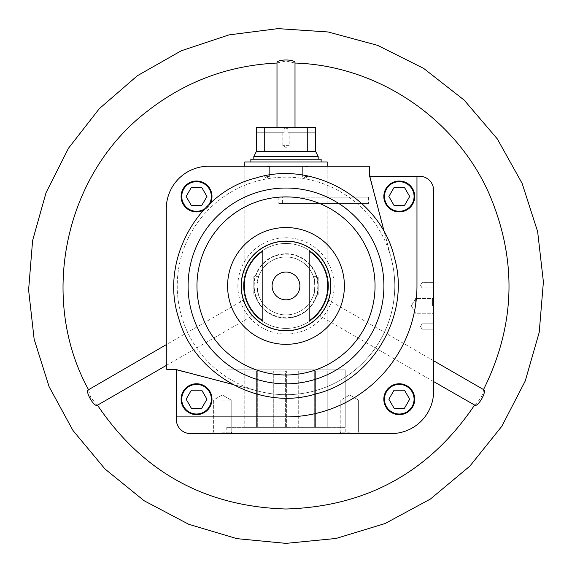 <?xml version="1.0" encoding="UTF-8"?>
<svg xmlns="http://www.w3.org/2000/svg" width="572" height="572" viewBox="0 0 572 572"><rect width="100%" height="100%" fill="white"/><g stroke="black" fill="none" stroke-linecap="round" stroke-linejoin="round"><path stroke-width="0.43" stroke-dasharray="2.86 2.15" d="M286 369.862L345.209 369.862L286 369.862M327.034 203.56L282.411 203.56L282.411 197.118L327.191 197.118L327.191 369.862L244.809 369.862L327.191 369.862L327.034 203.56L368.068 203.56L327.034 203.56L327.034 197.118L368.068 197.118L368.068 203.56L327.034 203.56L327.034 197.118L368.068 197.118L368.068 203.56L368.382 197.118L327.034 197.118M286 166.23L327.191 166.23L286 166.23M176.333 416.909L176.333 419.419A14.157 14.157 0 0 0 190.49 433.576L391.162 433.576A42.478 42.478 0 0 0 433.64 391.098L433.64 190.426A14.157 14.157 0 0 0 419.483 176.269L370.956 176.269A1.287 1.287 0 0 1 369.669 174.982L369.669 167.517A1.287 1.287 0 0 0 368.382 166.23L208.766 166.23A42.478 42.478 0 0 0 166.295 208.708L166.295 368.318A1.287 1.287 0 0 0 167.582 369.605L175.046 369.605A1.287 1.287 0 0 1 176.333 370.892L176.333 416.909L286 416.909A130.974 130.974 0 0 0 416.967 285.936L416.967 176.269M383.826 399.206A15.444 15.444 0 0 1 406.992 385.828A15.444 15.444 0 0 1 406.992 412.584A15.444 15.444 0 0 1 383.826 399.206A15.444 15.444 0 0 1 406.992 385.828A15.444 15.444 0 0 1 406.992 412.584A15.444 15.444 0 0 1 383.826 399.206A15.444 15.444 0 0 1 406.992 385.828A15.444 15.444 0 0 1 406.992 412.584A15.444 15.444 0 0 1 383.826 399.206M181.095 196.475A15.444 15.444 0 0 1 204.261 183.104A15.444 15.444 0 0 1 204.261 209.852A15.444 15.444 0 0 1 181.095 196.475A15.444 15.444 0 0 1 204.261 183.104A15.444 15.444 0 0 1 204.261 209.852A15.444 15.444 0 0 1 181.095 196.475A15.444 15.444 0 0 1 204.261 183.104A15.444 15.444 0 0 1 204.261 209.852A15.444 15.444 0 0 1 181.095 196.475M369.669 174.982L391.205 258.322A108.766 108.766 0 0 1 258.387 391.141L175.046 369.605M318.182 295.202L313.442 295.202A28.965 28.965 0 0 0 286 256.978A28.965 28.965 0 0 0 258.558 276.669L255.183 276.669L253.818 285.936L255.183 295.202L253.818 295.202L253.818 276.669L255.183 276.669A32.182 32.182 0 0 1 316.817 276.669L313.442 276.669C315.093 276.09 315.108 295.767 313.442 295.202A28.965 28.965 0 0 1 258.558 295.202L257.035 285.936A28.965 28.965 0 0 1 300.479 260.853A28.965 28.965 0 0 1 300.479 311.018A28.965 28.965 0 0 1 257.035 285.936L258.558 276.669L253.818 276.669L253.818 295.202L258.558 295.202L255.183 295.202A32.182 32.182 0 0 0 316.817 295.202C318.297 295.781 318.311 276.112 316.817 276.669L313.442 276.669A28.965 28.965 0 0 1 313.442 295.202L318.182 295.202L318.182 276.669L318.182 295.202M253.818 285.936A32.182 32.182 0 0 1 302.087 258.065A32.182 32.182 0 0 1 302.087 313.806A32.182 32.182 0 0 1 253.818 285.936M240.948 285.936A45.052 45.052 0 0 1 308.522 246.918A45.052 45.052 0 0 1 308.522 324.953A45.052 45.052 0 0 1 240.948 285.936A45.052 45.052 0 0 1 308.522 246.918A45.052 45.052 0 0 1 308.522 324.953A45.052 45.052 0 0 1 240.948 285.936M286 240.883L276.991 241.799C282.997 240.805 289.003 240.805 295.009 241.799L286 240.883M243.264 300.207C242.092 300.143 251.737 316.852 252.281 315.808C251.723 316.824 242.12 300.2 243.264 300.207L166.295 344.644M319.719 315.808C320.256 316.867 329.908 300.15 328.736 300.207C329.887 300.178 320.291 316.809 319.719 315.808L433.64 381.581M222.286 433.576L232.582 433.576L222.286 433.576M349.714 433.576L339.418 433.576L349.714 433.576M286 433.576L345.209 433.576L286 433.576M433.64 305.891L433.64 297.419L433.64 305.891M433.64 285.292L433.64 282.075L433.64 285.292M433.64 326.483L433.64 323.266L433.64 326.483M305.305 166.23L308.522 166.23L305.305 166.23M266.695 166.23L269.912 166.23L266.695 166.23M210.439 203.21A15.444 15.444 0 0 1 203.274 210.382M384.384 232.332L391.205 258.322A108.766 108.766 0 0 0 177.635 276.641A108.766 108.766 0 0 0 258.387 391.141L232.389 384.312M254.204 285.936A31.796 31.796 0 0 1 301.894 258.401A31.796 31.796 0 0 1 301.894 313.47A31.796 31.796 0 0 1 254.204 285.936M243.522 285.936A42.478 42.478 0 0 1 307.236 249.149A42.478 42.478 0 0 1 307.236 322.722A42.478 42.478 0 0 1 243.522 285.936A42.478 42.478 0 0 1 307.236 249.149A42.478 42.478 0 0 1 307.236 322.722A42.478 42.478 0 0 1 243.522 285.936A42.478 42.478 0 0 1 307.236 249.149A42.478 42.478 0 0 1 307.236 322.722A42.478 42.478 0 0 1 243.522 285.936M258.387 391.141A108.766 108.766 0 0 0 391.205 258.322L369.669 176.269L391.205 258.322A108.766 108.766 0 0 1 258.387 391.141L176.333 369.605L258.387 391.141A108.766 108.766 0 0 0 391.205 258.322M309.166 251.122L309.166 320.749M276.991 62.97L286 61.032L295.009 63.049M97.404 405.226L90.762 397.526L88.467 389.575M483.605 389.625L483.454 389.718C483.397 393.965 480.873 398.677 475.89 403.846L474.517 405.183M258.558 295.202A28.965 28.965 0 0 1 258.558 276.669A28.965 28.965 0 0 0 258.558 295.202M222.286 400.107L231.195 400.107L222.286 400.107M222.286 432.182L231.195 432.182L222.286 432.182M349.714 400.107L340.805 400.107L349.714 400.107M349.714 432.182L340.805 432.182L349.714 432.182M266.695 166.788L269.355 166.788L266.695 166.788M266.695 176.526L269.355 176.526L266.695 176.526M305.305 166.788L307.965 166.788L305.305 166.788M305.305 176.526L307.965 176.526L305.305 176.526M422.057 285.292L422.057 287.952L422.057 285.292M433.083 285.292L433.083 287.952L433.083 285.292M422.057 326.483L422.057 323.823L422.057 326.483M433.083 326.483L433.083 323.823L433.083 326.483M415.615 305.891L415.615 298.52L415.615 305.891M432.539 305.891L432.539 298.52L432.539 305.891M211.99 399.206A15.444 15.444 0 0 0 196.539 383.762A15.444 15.444 0 0 0 181.095 399.206A15.444 15.444 0 0 0 196.539 414.657A15.444 15.444 0 0 0 211.99 399.206A15.444 15.444 0 0 0 196.539 383.762A15.444 15.444 0 0 0 181.095 399.206A15.444 15.444 0 0 0 196.539 414.657A15.444 15.444 0 0 0 211.99 399.206M414.714 196.475A15.444 15.444 0 0 0 399.27 181.031A15.444 15.444 0 0 0 383.826 196.475A15.444 15.444 0 0 0 399.27 211.926A15.444 15.444 0 0 0 414.714 196.475A15.444 15.444 0 0 0 399.27 181.031A15.444 15.444 0 0 0 383.826 196.475A15.444 15.444 0 0 0 399.27 211.926A15.444 15.444 0 0 0 414.714 196.475M286 416.909A130.974 130.974 0 0 0 416.967 285.936A130.974 130.974 0 0 1 286 416.909M404.476 187.466L394.072 187.466L388.867 196.475L394.072 187.466L404.476 187.466L409.674 196.475L404.476 205.491L394.072 205.491L388.867 196.475L394.072 205.491L404.476 205.491L409.674 196.475L404.476 187.466L394.072 187.466L388.867 196.475L394.072 205.491L404.476 205.491L409.674 196.475L404.476 187.466M404.476 408.215L394.072 408.215L388.867 399.206L394.072 390.197L404.476 390.197L409.674 399.206L404.476 408.215L409.674 399.206L404.476 390.197L394.072 390.197L388.867 399.206L394.072 408.215L404.476 408.215L394.072 408.215L388.867 399.206L394.072 390.197L404.476 390.197L409.674 399.206L404.476 408.215M181.095 399.206A15.444 15.444 0 0 1 204.261 385.828A15.444 15.444 0 0 1 204.261 412.584A15.444 15.444 0 0 1 181.095 399.206A15.444 15.444 0 0 1 204.261 385.828A15.444 15.444 0 0 1 204.261 412.584A15.444 15.444 0 0 1 181.095 399.206M201.744 390.197L191.341 390.197L186.136 399.206L191.341 390.197L201.744 390.197L206.942 399.206L201.744 408.215L191.341 408.215L186.136 399.206L191.341 408.215L201.744 408.215L206.942 399.206L201.744 390.197L191.341 390.197L186.136 399.206L191.341 408.215L201.744 408.215L206.942 399.206L201.744 390.197M201.744 205.491L191.341 205.491L186.136 196.475L191.341 187.466L201.744 187.466L206.942 196.475L201.744 205.491L206.942 196.475L201.744 187.466L191.341 187.466L186.136 196.475L191.341 205.491L201.744 205.491L191.341 205.491L186.136 196.475L191.341 187.466L201.744 187.466L206.942 196.475L201.744 205.491M282.411 197.118L368.068 197.118M278.821 197.118L278.821 203.56L368.068 203.56M278.821 203.56L282.411 203.56M327.191 166.23L327.191 197.118L327.191 166.23M244.809 161.983L327.191 161.983M327.22 427.334L315.608 427.334L327.227 427.334L327.22 371.149L327.22 427.334L327.227 371.149L315.608 371.149L315.608 427.334L298.262 427.334L315.608 427.334L315.608 371.149L327.22 371.149M286.651 427.334L273.738 427.334L286.651 427.334L286.651 371.149L285.349 371.149L285.349 427.334L285.349 371.149L273.738 371.149L273.738 427.334L257.314 427.334L273.738 427.334L273.738 371.149L257.314 371.149L257.314 427.334L244.78 427.334L257.314 427.334L257.314 371.149L256.392 371.149L256.392 427.334L256.392 371.149L244.78 371.149L244.78 427.334L244.773 371.149L256.392 371.149L256.392 427.334L256.392 371.149L286.651 371.149L286.651 427.334M345.209 427.334L226.791 427.334L345.209 427.334L345.209 369.862L226.791 369.862L345.209 369.862L345.209 433.576M256.392 132.761L284.162 132.761L284.162 128.314L287.838 128.314L284.162 128.314L283.119 127.613L288.881 127.613L283.119 127.613L284.162 128.314L284.162 132.761L256.506 132.761L256.506 127.613L315.494 127.613L288.881 127.613L315.494 127.613L315.494 132.761L287.838 132.761L289.167 132.761L289.167 145.631L282.833 145.631L289.167 145.631L286 147.462L282.833 145.631L282.833 132.761L284.162 132.761L282.833 132.761M264.729 127.613L264.729 151.43L315.608 151.43M256.392 151.43L264.729 151.43M315.608 132.761L287.838 132.761L287.838 128.314L288.881 127.613L287.838 128.314L287.838 132.761L289.167 132.761M307.264 127.613L307.264 151.43M253.818 156.578L318.182 156.578M318.182 159.216L253.818 159.216L318.182 159.216M250.858 159.216L321.142 159.216M321.142 161.983L250.858 161.983L321.142 161.983M298.262 371.149L298.262 427.334L298.262 371.149L314.686 371.149L314.686 427.334L314.686 371.149L315.608 371.149L315.608 427.334L315.608 371.149L298.262 371.149M237.859 285.936A48.141 48.141 0 0 1 310.067 244.244A48.141 48.141 0 0 1 310.067 327.627A48.141 48.141 0 0 1 237.859 285.936M384.47 196.475A14.8 14.8 0 0 1 406.671 183.655A14.8 14.8 0 0 1 406.671 209.295A14.8 14.8 0 0 1 384.47 196.475M384.47 399.206A14.8 14.8 0 0 1 406.671 386.386A14.8 14.8 0 0 1 406.671 412.026A14.8 14.8 0 0 1 384.47 399.206M208.859 204.683A14.8 14.8 0 0 1 204.747 208.801M181.739 399.206A14.8 14.8 0 0 1 203.939 386.386A14.8 14.8 0 0 1 203.939 412.026A14.8 14.8 0 0 1 181.739 399.206M181.739 196.475A14.8 14.8 0 0 1 203.939 183.655A14.8 14.8 0 0 1 203.939 209.295A14.8 14.8 0 0 1 181.739 196.475M244.809 166.23L244.809 369.862L244.809 166.23M226.791 427.334L226.791 433.576M276.991 127.613L276.991 241.799M295.009 127.613L295.009 241.799M166.295 365.451L252.281 315.808M433.64 360.775L328.736 300.207M222.286 394.966L213.385 400.107L213.385 432.182L211.99 433.576L213.385 432.182L213.385 400.107L222.286 394.966L231.195 400.107L231.195 432.182L232.582 433.576L231.195 432.182L231.195 400.107L222.286 394.966M349.714 394.966L340.805 400.107L340.805 432.182L339.418 433.576L340.805 432.182L340.805 400.107L349.714 394.966L358.615 400.107L358.615 432.182L360.01 433.576L358.615 432.182L358.615 400.107L349.714 394.966M269.355 166.788L269.912 166.23L269.355 166.788L269.355 176.526L266.695 178.064L264.035 176.526L264.035 166.788L263.477 166.23L264.035 166.788L264.035 176.526L266.695 178.064L269.355 176.526L269.355 166.788M307.965 166.788L308.522 166.23L307.965 166.788L307.965 176.526L305.305 178.064L302.645 176.526L302.645 166.788L302.087 166.23L302.645 166.788L302.645 176.526L305.305 178.064L307.965 176.526L307.965 166.788M420.52 285.292L422.057 287.952L433.083 287.952L433.64 288.51L433.083 287.952L422.057 287.952L420.52 285.292L422.057 282.632L433.083 282.632L433.64 282.075L433.083 282.632L422.057 282.632L420.52 285.292M420.52 326.483L422.057 329.143L433.083 329.143L433.64 329.701L433.083 329.143L422.057 329.143L420.52 326.483L422.057 323.823L433.083 323.823L433.64 323.266L433.083 323.823L422.057 323.823L420.52 326.483M411.368 305.891L415.615 313.256L432.539 313.256L433.64 314.357L432.539 313.256L415.615 313.256L411.368 305.891L415.615 298.52L432.539 298.52L433.64 297.419L432.539 298.52L415.615 298.52L411.368 305.891M368.382 197.118L368.382 203.56L368.382 197.118M244.773 371.149L244.773 427.334"/><path stroke-width="0.86" d="M175.046 369.605A1.287 1.287 0 0 1 176.333 370.892L176.333 419.419A14.157 14.157 0 0 0 190.49 433.576L391.162 433.576A42.478 42.478 0 0 0 433.64 391.098L433.64 190.426A14.157 14.157 0 0 0 419.483 176.269L370.956 176.269A1.287 1.287 0 0 1 369.669 174.982M383.826 399.206A15.444 15.444 0 0 1 406.992 385.828A15.444 15.444 0 0 1 406.992 412.584A15.444 15.444 0 0 1 383.826 399.206M176.333 416.909L286 416.909A130.974 130.974 0 0 0 416.967 285.936L416.967 176.269M272.1 285.936A13.9 13.9 0 0 1 286 272.036A13.9 13.9 0 0 1 299.9 285.936A13.9 13.9 0 0 1 286 299.835A13.9 13.9 0 0 1 272.1 285.936M262.834 251.122L262.834 320.749A41.82 41.82 0 0 1 262.834 251.122L262.834 320.749M309.166 320.749A41.82 41.82 0 0 0 309.166 251.122L309.166 320.749M384.384 232.332L369.669 176.269L369.669 167.517A1.287 1.287 0 0 0 368.382 166.23L208.766 166.23A42.478 42.478 0 0 0 166.295 208.708L166.295 368.318A1.287 1.287 0 0 0 167.582 369.605L176.333 369.605L232.389 384.312M203.274 210.382A15.444 15.444 0 0 1 181.095 196.475A15.444 15.444 0 0 1 199.993 181.424A15.444 15.444 0 0 1 210.439 203.21M483.454 389.718C515.551 325.175 517.41 259.781 489.024 193.522C455.627 118.061 377.341 65.451 294.852 63.042L295.009 62.97C295.552 59.009 276.448 59.009 276.991 62.97L276.991 127.613M277.148 63.042C228.643 65.351 185.285 81.481 147.054 111.426C64.407 174.725 38.381 298.498 88.546 389.718L166.295 344.644M88.395 389.618C84.699 391.126 94.258 407.672 97.404 405.226L166.295 365.451M97.397 405.047C142.485 471.957 205.348 506.613 286 509.001C366.652 506.613 429.515 471.957 474.603 405.047L433.64 381.581M474.596 405.226C477.742 407.672 487.301 391.126 483.605 389.625M409.674 196.475L404.476 187.466L394.072 187.466L388.867 196.475L394.072 205.491L404.476 205.491L409.674 196.475M383.826 196.475A15.444 15.444 0 0 1 406.992 183.104A15.444 15.444 0 0 1 406.992 209.852A15.444 15.444 0 0 1 383.826 196.475A15.444 15.444 0 0 1 406.992 183.104A15.444 15.444 0 0 1 406.992 209.852A15.444 15.444 0 0 1 383.826 196.475A15.444 15.444 0 0 1 406.992 183.104A15.444 15.444 0 0 1 406.992 209.852A15.444 15.444 0 0 1 383.826 196.475M404.476 390.197L394.072 390.197L388.867 399.206L394.072 408.215L404.476 408.215L409.674 399.206L404.476 390.197M206.942 399.206L201.744 390.197L191.341 390.197L186.136 399.206L191.341 408.215L201.744 408.215L206.942 399.206M181.095 399.206A15.444 15.444 0 0 1 204.261 385.828A15.444 15.444 0 0 1 204.261 412.584A15.444 15.444 0 0 1 181.095 399.206M201.744 187.466L191.341 187.466L186.136 196.475L191.341 205.491L201.744 205.491L206.942 196.475L201.744 187.466M244.809 166.23L244.809 161.983L327.191 161.983L327.191 166.23M307.264 127.613L307.264 151.43L315.608 151.43L315.494 127.613L256.506 127.613L256.392 151.43L253.818 156.578L253.818 159.216M264.729 127.613L264.729 151.43L256.392 151.43M315.608 151.43L318.182 156.578L253.818 156.578M307.264 151.43L264.729 151.43M318.182 156.578L318.182 159.216M321.142 161.983L321.142 159.216L250.858 159.216L250.858 161.983M241.27 285.936A44.723 44.723 0 0 1 308.365 247.204A44.723 44.723 0 0 1 308.365 324.674A44.723 44.723 0 0 1 241.27 285.936M227.599 285.936A58.401 58.401 0 0 1 315.201 235.364A58.401 58.401 0 0 1 315.201 336.515A58.401 58.401 0 0 1 227.599 285.936M196.954 285.936A89.046 89.046 0 0 1 330.523 208.823A89.046 89.046 0 0 1 330.523 363.056A89.046 89.046 0 0 1 196.954 285.936M188.088 285.936A97.912 97.912 0 0 1 380.702 261.082A97.912 97.912 0 0 1 298.534 383.04A97.912 97.912 0 0 1 188.088 285.936M384.47 196.475A14.8 14.8 0 0 1 406.671 183.655A14.8 14.8 0 0 1 406.671 209.295A14.8 14.8 0 0 1 384.47 196.475M384.47 399.206A14.8 14.8 0 0 1 406.671 386.386A14.8 14.8 0 0 1 406.671 412.026A14.8 14.8 0 0 1 384.47 399.206M181.739 399.206A14.8 14.8 0 0 1 203.939 386.386A14.8 14.8 0 0 1 203.939 412.026A14.8 14.8 0 0 1 181.739 399.206M204.747 208.801A14.8 14.8 0 0 1 181.739 196.475A14.8 14.8 0 0 1 200.829 182.311A14.8 14.8 0 0 1 208.859 204.683M394.365 257.493C411.039 313.928 373.044 380.073 316.137 393.843C260.339 411.554 193.565 374.681 178.578 317.767C159.652 260.689 197.719 191.992 255.863 178.035C312.812 159.838 380.973 198.87 394.365 257.493M295.009 62.97L295.009 127.613M483.605 389.618L433.64 360.775M286 543.371L236.887 538.645L188.739 524.281L144.108 500.736L105.012 469.019L72.966 430.473L49.092 386.672L34.156 339.267L28.6 289.983L32.604 240.54L46.046 192.692L68.533 148.162L99.349 108.63L137.43 75.697L181.295 50.765L228.979 34.892L277.913 28.629L328.106 31.968L377.613 45.36L423.673 68.411L464.135 100.079L497.354 138.953L522.129 183.39L537.644 231.646L543.4 281.896L539.224 332.296L525.232 381.016L501.866 426.212L469.884 466.108L430.437 499.034L385.128 523.516L336.064 538.459L286 543.371"/></g></svg>
